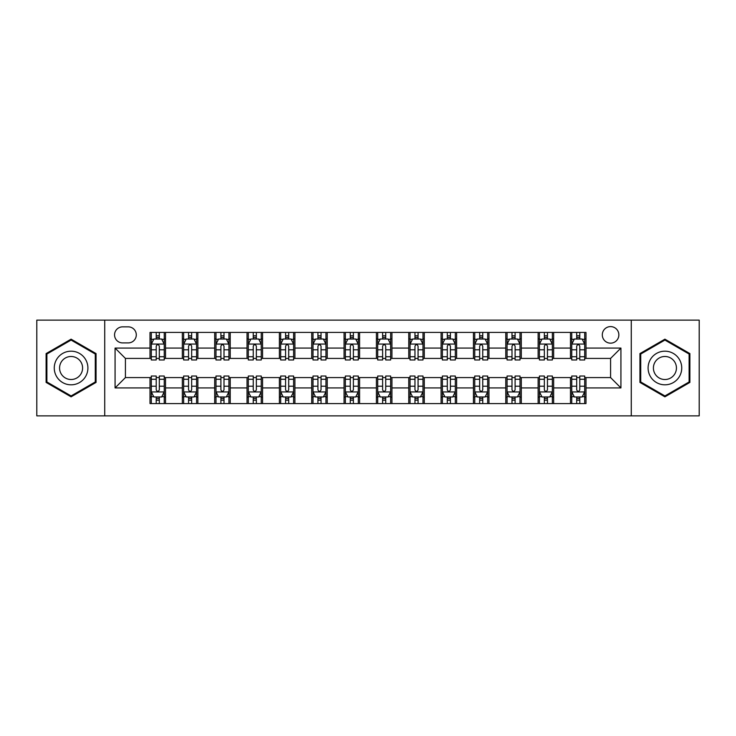 <?xml version="1.0" encoding="UTF-8"?>
<svg xmlns="http://www.w3.org/2000/svg" width="736" height="736" viewBox="0 0 736 736"><rect width="100%" height="100%" fill="white"/><g stroke="black" fill="none" stroke-linecap="round" stroke-linejoin="round"><path stroke-width="1.1" d="M610.576 326.6A8.28 8.28 0 0 0 602.296 334.88A8.28 8.28 0 0 0 610.576 343.16A8.28 8.28 0 0 0 618.856 334.88A8.28 8.28 0 0 0 610.576 326.6M631.276 415.868L699.2 415.868L699.2 320.132L631.276 320.132L631.276 415.868L104.724 415.868L104.724 320.132L36.8 320.132L36.8 415.868L104.724 415.868M122.572 342.902L128.266 342.902A8.022 8.022 0 0 0 136.289 334.88A8.022 8.022 0 0 0 128.266 326.858L122.572 326.858A8.022 8.022 0 0 0 114.558 334.88A8.022 8.022 0 0 0 122.572 342.902M631.276 320.132L104.724 320.132M150.006 387.927L115.074 387.927L115.074 348.073L150.006 348.073L150.006 358.423L125.424 358.423L125.424 377.577L150.006 377.577L150.006 403.576L585.994 403.576L585.994 377.577L610.576 377.577L610.576 358.423L585.994 358.423L585.994 348.073L620.926 348.073L620.926 387.927L585.994 387.927M585.994 348.073L585.994 332.424L150.006 332.424L150.006 348.073M570.474 332.424L570.474 358.423L571.762 358.423M576.684 358.423L579.784 358.423M584.706 358.423L585.994 358.423M570.474 358.423L552.359 358.423M538.126 332.424L538.126 358.423L539.424 358.423M544.336 358.423L547.446 358.423M538.126 358.423L520.012 358.423M505.788 332.424L505.788 358.423L507.076 358.423M511.998 358.423L515.099 358.423M505.788 358.423L487.674 358.423M473.441 332.424L473.441 358.423L474.738 358.423M479.651 358.423L482.752 358.423M473.441 358.423L455.326 358.423M441.094 332.424L441.094 358.423L442.391 358.423M447.304 358.423L450.414 358.423M441.094 358.423L422.988 358.423M408.756 332.424L408.756 358.423L410.044 358.423M414.966 358.423L418.066 358.423M408.756 358.423L390.641 358.423M376.409 332.424L376.409 358.423L377.706 358.423M382.619 358.423L385.728 358.423M376.409 358.423L358.294 358.423M344.062 332.424L344.062 358.423L345.359 358.423M350.272 358.423L353.381 358.423M344.062 358.423L325.956 358.423M311.724 332.424L311.724 358.423L313.012 358.423M317.934 358.423L321.034 358.423M311.724 358.423L293.609 358.423M279.376 332.424L279.376 358.423L280.674 358.423M285.586 358.423L288.696 358.423M279.376 358.423L261.262 358.423M247.038 332.424L247.038 358.423L248.326 358.423M253.248 358.423L256.349 358.423M247.038 358.423L228.924 358.423M214.691 332.424L214.691 358.423L215.988 358.423M220.901 358.423L224.002 358.423M214.691 358.423L196.576 358.423M182.344 332.424L182.344 358.423L183.641 358.423M188.554 358.423L191.664 358.423M182.344 358.423L164.238 358.423M150.006 358.423L151.294 358.423M156.216 358.423L159.316 358.423M150.006 377.577L151.294 377.577M156.216 377.577L159.316 377.577M164.238 377.577L165.526 377.577L165.526 403.576M183.641 377.577L165.526 377.577M188.554 377.577L191.664 377.577M196.576 377.577L197.874 377.577L197.874 403.576M215.988 377.577L197.874 377.577M220.901 377.577L224.002 377.577M228.924 377.577L230.212 377.577L230.212 403.576M248.326 377.577L230.212 377.577M253.248 377.577L256.349 377.577M261.262 377.577L262.559 377.577L262.559 403.576M280.674 377.577L262.559 377.577M285.586 377.577L288.696 377.577M293.609 377.577L294.906 377.577L294.906 403.576M313.012 377.577L294.906 377.577M317.934 377.577L321.034 377.577M325.956 377.577L327.244 377.577L327.244 403.576M345.359 377.577L327.244 377.577M350.272 377.577L353.381 377.577M358.294 377.577L359.591 377.577L359.591 403.576M377.706 377.577L359.591 377.577M382.619 377.577L385.728 377.577M390.641 377.577L391.938 377.577L391.938 403.576M410.044 377.577L391.938 377.577M414.966 377.577L418.066 377.577M422.988 377.577L424.276 377.577L424.276 403.576M442.391 377.577L424.276 377.577M447.304 377.577L450.414 377.577M455.326 377.577L456.624 377.577L456.624 403.576M474.738 377.577L456.624 377.577M479.651 377.577L482.752 377.577M487.674 377.577L488.962 377.577L488.962 403.576M507.076 377.577L488.962 377.577M511.998 377.577L515.099 377.577M520.012 377.577L521.309 377.577L521.309 403.576M539.424 377.577L521.309 377.577M544.336 377.577L547.446 377.577M552.359 377.577L553.656 377.577L553.656 403.576M571.762 377.577L553.656 377.577M576.684 377.577L579.784 377.577M584.706 377.577L585.994 377.577M165.526 332.424L165.526 358.423M150.006 338.891L151.294 338.891M156.216 338.891L159.316 338.891M164.238 338.891L165.526 338.891M150.006 397.109L151.294 397.109M156.216 397.109L159.316 397.109M164.238 397.109L165.526 397.109M182.344 377.577L182.344 403.576M197.874 332.424L197.874 358.423M182.344 338.891L183.641 338.891M188.554 338.891L191.664 338.891M196.576 338.891L197.874 338.891M182.344 397.109L183.641 397.109M188.554 397.109L191.664 397.109M196.576 397.109L197.874 397.109M214.691 377.577L214.691 403.576M214.691 397.109L215.988 397.109M220.901 397.109L224.002 397.109M228.924 397.109L230.212 397.109M230.212 332.424L230.212 358.423M214.691 338.891L215.988 338.891M220.901 338.891L224.002 338.891M228.924 338.891L230.212 338.891M247.038 377.577L247.038 403.576M247.038 397.109L248.326 397.109M253.248 397.109L256.349 397.109M261.262 397.109L262.559 397.109M262.559 332.424L262.559 358.423M247.038 338.891L248.326 338.891M253.248 338.891L256.349 338.891M261.262 338.891L262.559 338.891M279.376 377.577L279.376 403.576M279.376 397.109L280.674 397.109M285.586 397.109L288.696 397.109M293.609 397.109L294.906 397.109M294.906 332.424L294.906 358.423M279.376 338.891L280.674 338.891M285.586 338.891L288.696 338.891M293.609 338.891L294.906 338.891M311.724 377.577L311.724 403.576M311.724 397.109L313.012 397.109M317.934 397.109L321.034 397.109M325.956 397.109L327.244 397.109M327.244 332.424L327.244 358.423M311.724 338.891L313.012 338.891M317.934 338.891L321.034 338.891M325.956 338.891L327.244 338.891M344.062 377.577L344.062 403.576M344.062 397.109L345.359 397.109M350.272 397.109L353.381 397.109M358.294 397.109L359.591 397.109M359.591 332.424L359.591 358.423M344.062 338.891L345.359 338.891M350.272 338.891L353.381 338.891M358.294 338.891L359.591 338.891M376.409 377.577L376.409 403.576M376.409 397.109L377.706 397.109M382.619 397.109L385.728 397.109M390.641 397.109L391.938 397.109M391.938 332.424L391.938 358.423M376.409 338.891L377.706 338.891M382.619 338.891L385.728 338.891M390.641 338.891L391.938 338.891M408.756 377.577L408.756 403.576M408.756 397.109L410.044 397.109M414.966 397.109L418.066 397.109M422.988 397.109L424.276 397.109M424.276 332.424L424.276 358.423M408.756 338.891L410.044 338.891M414.966 338.891L418.066 338.891M422.988 338.891L424.276 338.891M441.094 377.577L441.094 403.576M441.094 397.109L442.391 397.109M447.304 397.109L450.414 397.109M455.326 397.109L456.624 397.109M456.624 332.424L456.624 358.423M441.094 338.891L442.391 338.891M447.304 338.891L450.414 338.891M455.326 338.891L456.624 338.891M473.441 377.577L473.441 403.576M473.441 397.109L474.738 397.109M479.651 397.109L482.752 397.109M487.674 397.109L488.962 397.109M488.962 332.424L488.962 358.423M473.441 338.891L474.738 338.891M479.651 338.891L482.752 338.891M487.674 338.891L488.962 338.891M505.788 377.577L505.788 403.576M505.788 397.109L507.076 397.109M511.998 397.109L515.099 397.109M520.012 397.109L521.309 397.109M521.309 332.424L521.309 358.423M505.788 338.891L507.076 338.891M511.998 338.891L515.099 338.891M520.012 338.891L521.309 338.891M538.126 377.577L538.126 403.576M538.126 397.109L539.424 397.109M544.336 397.109L547.446 397.109M552.359 397.109L553.656 397.109M553.656 332.424L553.656 358.423M538.126 338.891L539.424 338.891M544.336 338.891L547.446 338.891M552.359 338.891L553.656 338.891M570.474 377.577L570.474 403.576M570.474 397.109L571.762 397.109M576.684 397.109L579.784 397.109M584.706 397.109L585.994 397.109M570.474 338.891L571.762 338.891M576.684 338.891L579.784 338.891M584.706 338.891L585.994 338.891M125.424 358.423L115.074 348.073M125.424 377.577L115.074 387.927M620.926 348.073L610.576 358.423M620.926 387.927L610.576 377.577M71.088 396.833L96.057 382.416L96.057 353.584L71.088 339.167L46.11 353.584L46.11 382.416L71.088 396.833M689.89 353.584L664.912 339.167L639.943 353.584L639.943 382.416L664.912 396.833L689.89 382.416L689.89 353.584M159.316 335.782L156.216 335.782M164.238 356.739L159.316 356.739L159.316 359.978L164.238 359.978L164.238 344.2L161.644 339.02L153.888 339.02L151.294 344.2L151.294 359.978L156.216 359.978L156.216 356.739L151.294 356.739M151.294 344.2L151.294 332.424M164.238 344.19L164.238 332.424M156.216 339.02L156.216 332.424M159.316 332.424L159.316 339.02M159.316 356.739L159.316 346.132C158.286 344.144 157.246 344.144 156.216 346.132L156.216 356.739M156.216 400.218L159.316 400.218M151.294 379.261L156.216 379.261L156.216 376.022L151.294 376.022L151.294 391.8L153.888 396.98L161.644 396.98L164.238 391.8L164.238 376.022L159.316 376.022L159.316 379.261L164.238 379.261M164.238 391.8L164.238 403.576M151.294 391.8L151.294 403.576M159.316 396.98L159.316 403.576M156.216 403.576L156.216 396.98M156.216 379.261L156.216 389.868C157.246 391.856 158.286 391.856 159.316 389.868L159.316 379.261M191.664 335.782L188.554 335.782M196.576 356.739L191.664 356.739L191.664 359.978L196.576 359.978L196.576 344.2L193.991 339.02L186.226 339.02L183.641 344.2L183.641 359.978L188.554 359.978L188.554 356.739L183.641 356.739M183.641 344.2L183.641 332.424M196.576 344.19L196.576 332.424M188.554 339.02L188.554 332.424M191.664 332.424L191.664 339.02M191.664 356.739L191.664 346.132C190.624 344.144 189.594 344.144 188.554 346.132L188.554 356.739M224.002 335.782L220.901 335.782M228.924 356.739L224.002 356.739L224.002 359.978L228.924 359.978L228.924 344.2L226.338 339.02L218.574 339.02L215.988 344.2L215.988 359.978L220.901 359.978L220.901 356.739L215.988 356.739M215.988 344.2L215.988 332.424M228.924 344.19L228.924 332.424M220.901 339.02L220.901 332.424M224.002 332.424L224.002 339.02M224.002 356.739L224.002 346.132C222.971 344.144 221.941 344.144 220.901 346.132L220.901 356.739M256.349 335.782L253.248 335.782M261.262 356.739L256.349 356.739L256.349 359.978L261.262 359.978L261.262 344.2L258.676 339.02L250.912 339.02L248.326 344.2L248.326 359.978L253.248 359.978L253.248 356.739L248.326 356.739M248.326 344.2L248.326 332.424M261.262 344.19L261.262 332.424M253.248 339.02L253.248 332.424M256.349 332.424L256.349 339.02M256.349 356.739L256.349 346.132C255.318 344.144 254.279 344.144 253.248 346.132L253.248 356.739M188.554 400.218L191.664 400.218M183.641 379.261L188.554 379.261L188.554 376.022L183.641 376.022L183.641 391.8L186.226 396.98L193.991 396.98L196.576 391.8L196.576 376.022L191.664 376.022L191.664 379.261L196.576 379.261M196.576 391.8L196.576 403.576M183.641 391.8L183.641 403.576M191.664 396.98L191.664 403.576M188.554 403.576L188.554 396.98M188.554 379.261L188.554 389.868C189.594 391.856 190.624 391.856 191.664 389.868L191.664 379.261M220.901 400.218L224.002 400.218M215.988 379.261L220.901 379.261L220.901 376.022L215.988 376.022L215.988 391.8L218.574 396.98L226.338 396.98L228.924 391.8L228.924 376.022L224.002 376.022L224.002 379.261L228.924 379.261M228.924 391.8L228.924 403.576M215.988 391.8L215.988 403.576M224.002 396.98L224.002 403.576M220.901 403.576L220.901 396.98M220.901 379.261L220.901 389.868C221.932 391.856 222.971 391.856 224.002 389.868L224.002 379.261M253.248 400.218L256.349 400.218M248.326 379.261L253.248 379.261L253.248 376.022L248.326 376.022L248.326 391.8L250.912 396.98L258.676 396.98L261.262 391.8L261.262 376.022L256.349 376.022L256.349 379.261L261.262 379.261M261.262 391.8L261.262 403.576M248.326 391.8L248.326 403.576M256.349 396.98L256.349 403.576M253.248 403.576L253.248 396.98M253.248 379.261L253.248 389.868C254.279 391.856 255.309 391.856 256.349 389.868L256.349 379.261M288.696 335.782L285.586 335.782M293.609 356.739L288.696 356.739L288.696 359.978L293.609 359.978L293.609 344.2L291.024 339.02L283.259 339.02L280.674 344.2L280.674 359.978L285.586 359.978L285.586 356.739L280.674 356.739M280.674 344.2L280.674 332.424M293.609 344.19L293.609 332.424M285.586 339.02L285.586 332.424M288.696 332.424L288.696 339.02M288.696 356.739L288.696 346.132C287.656 344.144 286.626 344.144 285.586 346.132L285.586 356.739M285.586 400.218L288.696 400.218M280.674 379.261L285.586 379.261L285.586 376.022L280.674 376.022L280.674 391.8L283.259 396.98L291.024 396.98L293.609 391.8L293.609 376.022L288.696 376.022L288.696 379.261L293.609 379.261M293.609 391.8L293.609 403.576M280.674 391.8L280.674 403.576M288.696 396.98L288.696 403.576M285.586 403.576L285.586 396.98M285.586 379.261L285.586 389.868C286.626 391.856 287.656 391.856 288.696 389.868L288.696 379.261M85.652 359.591A16.818 16.818 0 0 0 62.68 353.436A16.818 16.818 0 0 0 56.516 376.409A16.818 16.818 0 0 0 79.497 382.564A16.818 16.818 0 0 0 85.652 359.591M81.052 362.241A11.518 11.518 0 0 0 65.329 358.027A11.518 11.518 0 0 0 61.116 373.759A11.518 11.518 0 0 0 76.838 377.973A11.518 11.518 0 0 0 81.052 362.241M71.088 395.94L46.892 381.966L46.892 354.034L71.088 340.06L95.275 354.034L95.275 381.966L71.088 395.94M664.912 384.818A16.818 16.818 0 0 0 681.738 368A16.818 16.818 0 0 0 664.912 351.182A16.818 16.818 0 0 0 648.094 368A16.818 16.818 0 0 0 664.912 384.818M664.912 379.518A11.518 11.518 0 0 0 676.43 368A11.518 11.518 0 0 0 664.912 356.482A11.518 11.518 0 0 0 653.402 368A11.518 11.518 0 0 0 664.912 379.518M640.725 354.034L664.912 340.06L689.108 354.034L689.108 381.966L664.912 395.94L640.725 381.966L640.725 354.034M321.034 335.782L317.934 335.782M325.956 356.739L321.034 356.739L321.034 359.978L325.956 359.978L325.956 344.2L323.362 339.02L315.606 339.02L313.012 344.2L313.012 359.978L317.934 359.978L317.934 356.739L313.012 356.739M313.012 344.2L313.012 332.424M325.956 344.19L325.956 332.424M317.934 339.02L317.934 332.424M321.034 332.424L321.034 339.02M321.034 356.739L321.034 346.132C320.004 344.144 318.964 344.144 317.934 346.132L317.934 356.739M353.381 335.782L350.272 335.782M358.294 356.739L353.381 356.739L353.381 359.978L358.294 359.978L358.294 344.2L355.709 339.02L347.944 339.02L345.359 344.2L345.359 359.978L350.272 359.978L350.272 356.739L345.359 356.739M345.359 344.2L345.359 332.424M358.294 344.19L358.294 332.424M350.272 339.02L350.272 332.424M353.381 332.424L353.381 339.02M353.381 356.739L353.381 346.132C352.351 344.144 351.311 344.144 350.272 346.132L350.272 356.739M385.728 335.782L382.619 335.782M390.641 356.739L385.728 356.739L385.728 359.978L390.641 359.978L390.641 344.2L388.056 339.02L380.291 339.02L377.706 344.2L377.706 359.978L382.619 359.978L382.619 356.739L377.706 356.739M377.706 344.2L377.706 332.424M390.641 344.19L390.641 332.424M382.619 339.02L382.619 332.424M385.728 332.424L385.728 339.02M385.728 356.739L385.728 346.132C384.689 344.144 383.658 344.144 382.619 346.132L382.619 356.739M418.066 335.782L414.966 335.782M422.988 356.739L418.066 356.739L418.066 359.978L422.988 359.978L422.988 344.2L420.394 339.02L412.638 339.02L410.044 344.2L410.044 359.978L414.966 359.978L414.966 356.739L410.044 356.739M410.044 344.2L410.044 332.424M422.988 344.19L422.988 332.424M414.966 339.02L414.966 332.424M418.066 332.424L418.066 339.02M418.066 356.739L418.066 346.132C417.036 344.144 415.996 344.144 414.966 346.132L414.966 356.739M450.414 335.782L447.304 335.782M455.326 356.739L450.414 356.739L450.414 359.978L455.326 359.978L455.326 344.2L452.741 339.02L444.976 339.02L442.391 344.2L442.391 359.978L447.304 359.978L447.304 356.739L442.391 356.739M442.391 344.2L442.391 332.424M455.326 344.19L455.326 332.424M447.304 339.02L447.304 332.424M450.414 332.424L450.414 339.02M450.414 356.739L450.414 346.132C449.374 344.144 448.344 344.144 447.304 346.132L447.304 356.739M317.934 400.218L321.034 400.218M313.012 379.261L317.934 379.261L317.934 376.022L313.012 376.022L313.012 391.8L315.606 396.98L323.362 396.98L325.956 391.8L325.956 376.022L321.034 376.022L321.034 379.261L325.956 379.261M325.956 391.8L325.956 403.576M313.012 391.8L313.012 403.576M321.034 396.98L321.034 403.576M317.934 403.576L317.934 396.98M317.934 379.261L317.934 389.868C318.964 391.856 320.004 391.856 321.034 389.868L321.034 379.261M350.272 400.218L353.381 400.218M345.359 379.261L350.272 379.261L350.272 376.022L345.359 376.022L345.359 391.8L347.944 396.98L355.709 396.98L358.294 391.8L358.294 376.022L353.381 376.022L353.381 379.261L358.294 379.261M358.294 391.8L358.294 403.576M345.359 391.8L345.359 403.576M353.381 396.98L353.381 403.576M350.272 403.576L350.272 396.98M350.272 379.261L350.272 389.868C351.311 391.856 352.342 391.856 353.381 389.868L353.381 379.261M382.619 400.218L385.728 400.218M377.706 379.261L382.619 379.261L382.619 376.022L377.706 376.022L377.706 391.8L380.291 396.98L388.056 396.98L390.641 391.8L390.641 376.022L385.728 376.022L385.728 379.261L390.641 379.261M390.641 391.8L390.641 403.576M377.706 391.8L377.706 403.576M385.728 396.98L385.728 403.576M382.619 403.576L382.619 396.98M382.619 379.261L382.619 389.868C383.649 391.856 384.689 391.856 385.728 389.868L385.728 379.261M414.966 400.218L418.066 400.218M410.044 379.261L414.966 379.261L414.966 376.022L410.044 376.022L410.044 391.8L412.638 396.98L420.394 396.98L422.988 391.8L422.988 376.022L418.066 376.022L418.066 379.261L422.988 379.261M422.988 391.8L422.988 403.576M410.044 391.8L410.044 403.576M418.066 396.98L418.066 403.576M414.966 403.576L414.966 396.98M414.966 379.261L414.966 389.868C415.996 391.856 417.036 391.856 418.066 389.868L418.066 379.261M447.304 400.218L450.414 400.218M442.391 379.261L447.304 379.261L447.304 376.022L442.391 376.022L442.391 391.8L444.976 396.98L452.741 396.98L455.326 391.8L455.326 376.022L450.414 376.022L450.414 379.261L455.326 379.261M455.326 391.8L455.326 403.576M442.391 391.8L442.391 403.576M450.414 396.98L450.414 403.576M447.304 403.576L447.304 396.98M447.304 379.261L447.304 389.868C448.344 391.856 449.374 391.856 450.414 389.868L450.414 379.261M482.752 335.782L479.651 335.782M487.674 356.739L482.752 356.739L482.752 359.978L487.674 359.978L487.674 344.2L485.088 339.02L477.324 339.02L474.738 344.2L474.738 359.978L479.651 359.978L479.651 356.739L474.738 356.739M474.738 344.2L474.738 332.424M487.674 344.19L487.674 332.424M479.651 339.02L479.651 332.424M482.752 332.424L482.752 339.02M482.752 356.739L482.752 346.132C481.721 344.144 480.691 344.144 479.651 346.132L479.651 356.739M479.651 400.218L482.752 400.218M474.738 379.261L479.651 379.261L479.651 376.022L474.738 376.022L474.738 391.8L477.324 396.98L485.088 396.98L487.674 391.8L487.674 376.022L482.752 376.022L482.752 379.261L487.674 379.261M487.674 391.8L487.674 403.576M474.738 391.8L474.738 403.576M482.752 396.98L482.752 403.576M479.651 403.576L479.651 396.98M479.651 379.261L479.651 389.868C480.682 391.856 481.721 391.856 482.752 389.868L482.752 379.261M515.099 335.782L511.998 335.782M520.012 356.739L515.099 356.739L515.099 359.978L520.012 359.978L520.012 344.2L517.426 339.02L509.662 339.02L507.076 344.2L507.076 359.978L511.998 359.978L511.998 356.739L507.076 356.739M507.076 344.2L507.076 332.424M520.012 344.19L520.012 332.424M511.998 339.02L511.998 332.424M515.099 332.424L515.099 339.02M515.099 356.739L515.099 346.132C514.068 344.144 513.029 344.144 511.998 346.132L511.998 356.739M511.998 400.218L515.099 400.218M507.076 379.261L511.998 379.261L511.998 376.022L507.076 376.022L507.076 391.8L509.662 396.98L517.426 396.98L520.012 391.8L520.012 376.022L515.099 376.022L515.099 379.261L520.012 379.261M520.012 391.8L520.012 403.576M507.076 391.8L507.076 403.576M515.099 396.98L515.099 403.576M511.998 403.576L511.998 396.98M511.998 379.261L511.998 389.868C513.029 391.856 514.059 391.856 515.099 389.868L515.099 379.261M547.446 335.782L544.336 335.782M552.359 356.739L547.446 356.739L547.446 359.978L552.359 359.978L552.359 344.2L549.774 339.02L542.009 339.02L539.424 344.2L539.424 359.978L544.336 359.978L544.336 356.739L539.424 356.739M539.424 344.2L539.424 332.424M552.359 344.19L552.359 332.424M544.336 339.02L544.336 332.424M547.446 332.424L547.446 339.02M547.446 356.739L547.446 346.132C546.406 344.144 545.376 344.144 544.336 346.132L544.336 356.739M544.336 400.218L547.446 400.218M539.424 379.261L544.336 379.261L544.336 376.022L539.424 376.022L539.424 391.8L542.009 396.98L549.774 396.98L552.359 391.8L552.359 376.022L547.446 376.022L547.446 379.261L552.359 379.261M552.359 391.8L552.359 403.576M539.424 391.8L539.424 403.576M547.446 396.98L547.446 403.576M544.336 403.576L544.336 396.98M544.336 379.261L544.336 389.868C545.376 391.856 546.406 391.856 547.446 389.868L547.446 379.261M579.784 335.782L576.684 335.782M584.706 356.739L579.784 356.739L579.784 359.978L584.706 359.978L584.706 344.2L582.112 339.02L574.356 339.02L571.762 344.2L571.762 359.978L576.684 359.978L576.684 356.739L571.762 356.739M571.762 344.2L571.762 332.424M584.706 344.19L584.706 332.424M576.684 339.02L576.684 332.424M579.784 332.424L579.784 339.02M579.784 356.739L579.784 346.132C578.754 344.144 577.714 344.144 576.684 346.132L576.684 356.739M576.684 400.218L579.784 400.218M571.762 379.261L576.684 379.261L576.684 376.022L571.762 376.022L571.762 391.8L574.356 396.98L582.112 396.98L584.706 391.8L584.706 376.022L579.784 376.022L579.784 379.261L584.706 379.261M584.706 391.8L584.706 403.576M571.762 391.8L571.762 403.576M579.784 396.98L579.784 403.576M576.684 403.576L576.684 396.98M576.684 379.261L576.684 389.868C577.714 391.856 578.754 391.856 579.784 389.868L579.784 379.261M182.344 387.927L165.526 387.927M182.344 348.073L165.526 348.073M214.691 348.073L197.874 348.073M214.691 387.927L197.874 387.927M247.038 348.073L230.212 348.073M247.038 387.927L230.212 387.927M279.376 348.073L262.559 348.073M279.376 387.927L262.559 387.927M311.724 348.073L294.906 348.073M311.724 387.927L294.906 387.927M344.062 348.073L327.244 348.073M344.062 387.927L327.244 387.927M376.409 348.073L359.591 348.073M376.409 387.927L359.591 387.927M408.756 348.073L391.938 348.073M408.756 387.927L391.938 387.927M441.094 348.073L424.276 348.073M441.094 387.927L424.276 387.927M473.441 348.073L456.624 348.073M473.441 387.927L456.624 387.927M505.788 348.073L488.962 348.073M505.788 387.927L488.962 387.927M538.126 348.073L521.309 348.073M538.126 387.927L521.309 387.927M570.474 348.073L553.656 348.073M570.474 387.927L553.656 387.927M164.174 344.062L151.358 344.062M151.294 339.333L153.732 339.333M161.8 339.333L164.238 339.333M156.216 349.802L151.294 349.802M164.238 349.802L159.316 349.802M159.316 337.428L156.216 337.428M151.358 391.938L164.174 391.938M164.238 396.667L161.8 396.667M153.732 396.667L151.294 396.667M159.316 386.198L164.238 386.198M151.294 386.198L156.216 386.198M156.216 398.572L159.316 398.572M196.512 344.062L183.706 344.062M183.641 339.333L186.07 339.333M194.148 339.333L196.576 339.333M188.554 349.802L183.641 349.802M196.576 349.802L191.664 349.802M191.664 337.428L188.554 337.428M228.859 344.062L216.053 344.062M215.988 339.333L218.417 339.333M226.486 339.333L228.924 339.333M220.901 349.802L215.988 349.802M228.924 349.802L224.002 349.802M224.002 337.428L220.901 337.428M261.197 344.062L248.391 344.062M248.326 339.333L250.764 339.333M258.833 339.333L261.262 339.333M253.248 349.802L248.326 349.802M261.262 349.802L256.349 349.802M256.349 337.428L253.248 337.428M183.706 391.938L196.512 391.938M196.576 396.667L194.148 396.667M186.07 396.667L183.641 396.667M191.664 386.198L196.576 386.198M183.641 386.198L188.554 386.198M188.554 398.572L191.664 398.572M216.053 391.938L228.859 391.938M228.924 396.667L226.486 396.667M218.417 396.667L215.988 396.667M224.002 386.198L228.924 386.198M215.988 386.198L220.901 386.198M220.901 398.572L224.002 398.572M248.391 391.938L261.197 391.938M261.262 396.667L258.833 396.667M250.764 396.667L248.326 396.667M256.349 386.198L261.262 386.198M248.326 386.198L253.248 386.198M253.248 398.572L256.349 398.572M293.544 344.062L280.738 344.062M280.674 339.333L283.102 339.333M291.18 339.333L293.609 339.333M285.586 349.802L280.674 349.802M293.609 349.802L288.696 349.802M288.696 337.428L285.586 337.428M280.738 391.938L293.544 391.938M293.609 396.667L291.18 396.667M283.102 396.667L280.674 396.667M288.696 386.198L293.609 386.198M280.674 386.198L285.586 386.198M285.586 398.572L288.696 398.572M325.892 344.062L313.076 344.062M313.012 339.333L315.45 339.333M323.518 339.333L325.956 339.333M317.934 349.802L313.012 349.802M325.956 349.802L321.034 349.802M321.034 337.428L317.934 337.428M358.23 344.062L345.423 344.062M345.359 339.333L347.788 339.333M355.865 339.333L358.294 339.333M350.272 349.802L345.359 349.802M358.294 349.802L353.381 349.802M353.381 337.428L350.272 337.428M390.577 344.062L377.77 344.062M377.706 339.333L380.135 339.333M388.212 339.333L390.641 339.333M382.619 349.802L377.706 349.802M390.641 349.802L385.728 349.802M385.728 337.428L382.619 337.428M422.924 344.062L410.108 344.062M410.044 339.333L412.482 339.333M420.55 339.333L422.988 339.333M414.966 349.802L410.044 349.802M422.988 349.802L418.066 349.802M418.066 337.428L414.966 337.428M455.262 344.062L442.456 344.062M442.391 339.333L444.82 339.333M452.898 339.333L455.326 339.333M447.304 349.802L442.391 349.802M455.326 349.802L450.414 349.802M450.414 337.428L447.304 337.428M313.076 391.938L325.892 391.938M325.956 396.667L323.518 396.667M315.45 396.667L313.012 396.667M321.034 386.198L325.956 386.198M313.012 386.198L317.934 386.198M317.934 398.572L321.034 398.572M345.423 391.938L358.23 391.938M358.294 396.667L355.865 396.667M347.788 396.667L345.359 396.667M353.381 386.198L358.294 386.198M345.359 386.198L350.272 386.198M350.272 398.572L353.381 398.572M377.77 391.938L390.577 391.938M390.641 396.667L388.212 396.667M380.135 396.667L377.706 396.667M385.728 386.198L390.641 386.198M377.706 386.198L382.619 386.198M382.619 398.572L385.728 398.572M410.108 391.938L422.924 391.938M422.988 396.667L420.55 396.667M412.482 396.667L410.044 396.667M418.066 386.198L422.988 386.198M410.044 386.198L414.966 386.198M414.966 398.572L418.066 398.572M442.456 391.938L455.262 391.938M455.326 396.667L452.898 396.667M444.82 396.667L442.391 396.667M450.414 386.198L455.326 386.198M442.391 386.198L447.304 386.198M447.304 398.572L450.414 398.572M487.609 344.062L474.803 344.062M474.738 339.333L477.167 339.333M485.236 339.333L487.674 339.333M479.651 349.802L474.738 349.802M487.674 349.802L482.752 349.802M482.752 337.428L479.651 337.428M474.803 391.938L487.609 391.938M487.674 396.667L485.236 396.667M477.167 396.667L474.738 396.667M482.752 386.198L487.674 386.198M474.738 386.198L479.651 386.198M479.651 398.572L482.752 398.572M519.947 344.062L507.141 344.062M507.076 339.333L509.514 339.333M517.583 339.333L520.012 339.333M511.998 349.802L507.076 349.802M520.012 349.802L515.099 349.802M515.099 337.428L511.998 337.428M507.141 391.938L519.947 391.938M520.012 396.667L517.583 396.667M509.514 396.667L507.076 396.667M515.099 386.198L520.012 386.198M507.076 386.198L511.998 386.198M511.998 398.572L515.099 398.572M552.294 344.062L539.488 344.062M539.424 339.333L541.852 339.333M549.93 339.333L552.359 339.333M544.336 349.802L539.424 349.802M552.359 349.802L547.446 349.802M547.446 337.428L544.336 337.428M539.488 391.938L552.294 391.938M552.359 396.667L549.93 396.667M541.852 396.667L539.424 396.667M547.446 386.198L552.359 386.198M539.424 386.198L544.336 386.198M544.336 398.572L547.446 398.572M584.642 344.062L571.826 344.062M571.762 339.333L574.2 339.333M582.268 339.333L584.706 339.333M576.684 349.802L571.762 349.802M584.706 349.802L579.784 349.802M579.784 337.428L576.684 337.428M571.826 391.938L584.642 391.938M584.706 396.667L582.268 396.667M574.2 396.667L571.762 396.667M579.784 386.198L584.706 386.198M571.762 386.198L576.684 386.198M576.684 398.572L579.784 398.572"/></g></svg>
